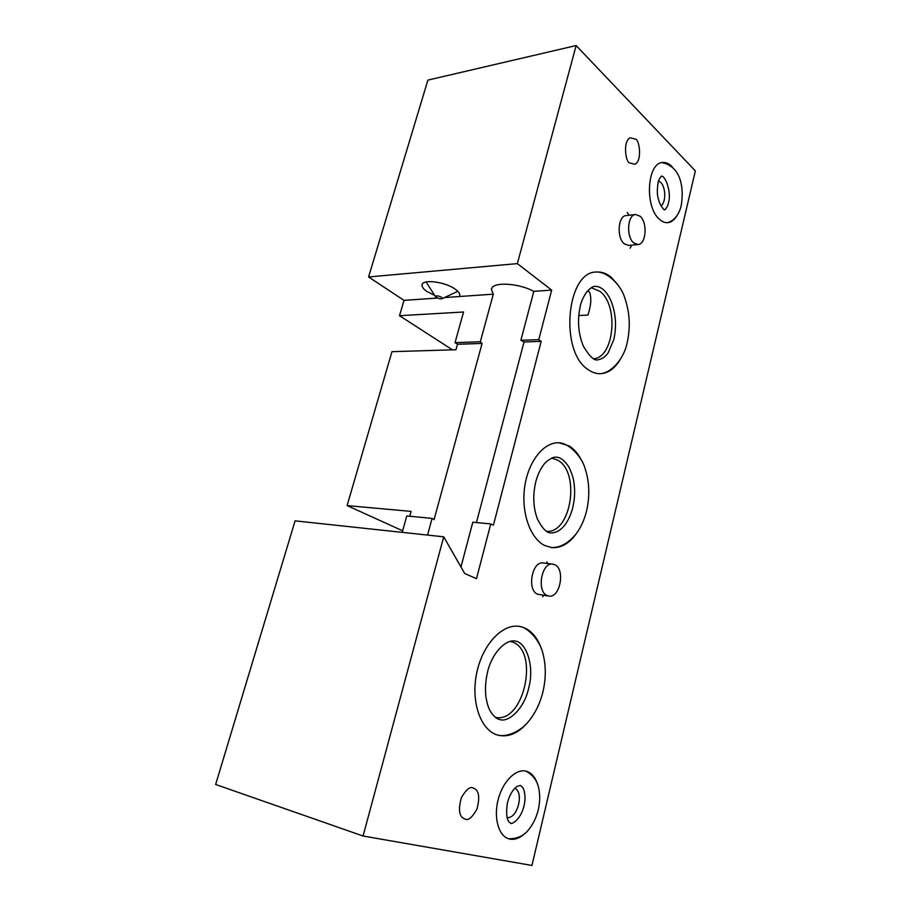 <?xml version="1.0" encoding="UTF-8"?>
<svg xmlns="http://www.w3.org/2000/svg" width="911" height="911" viewBox="0 0 911 911"><rect width="100%" height="100%" fill="white"/><g stroke="black" fill="none" stroke-linecap="round" stroke-linejoin="round"><path stroke-width="1.37" d="M640.171 216.283C647.778 222.66 646.127 244.444 638.019 244.547L633.657 242.873C625.971 236.78 627.474 214.654 635.582 214.495L640.171 216.283M635.582 214.495L626.142 215.577C618.011 215.748 616.496 237.737 624.217 243.772L628.601 245.435L638.019 244.547M554.765 564.695C565.515 569.09 560.083 598.379 548.877 596.056L547.192 595.566C536.294 591.535 541.635 561.848 552.783 564.103L554.765 564.695M552.783 564.103L543.195 562.975C532.013 560.72 526.672 590.203 537.604 594.223L548.877 596.056M437.804 295.927C441.197 296.713 442.598 297.646 441.972 298.74L439.979 298.899L435.72 297.066C435.151 296.143 435.845 295.768 437.804 295.927M629.615 162.932L634.762 164.265C642.335 161.52 639.59 139.838 635.571 139.178L630.275 137.777C622.657 140.704 625.606 162.443 629.615 162.932M473.094 787.947C469.951 786.375 466.056 789.621 461.387 797.683C458.461 808.205 458.962 814.992 462.879 818.021L465.27 819.194C468.527 820.64 472.445 817.235 477.011 808.945C479.721 798.446 479.118 791.796 475.223 788.994L473.094 787.947M546.771 531.352C571.391 533.174 580.489 472.012 557.634 460.157L551.815 458.085M581.423 460.157C578.178 453.803 574.135 449.1 569.307 446.026L558.955 442.757C543.765 442.017 528.278 461.262 524.702 486.77C521.001 512.244 530.145 538.39 544.619 545.473L551.747 547.602C561.039 548.251 569.273 543.537 576.424 533.47M660.976 205.863C666.192 202.447 665.918 187.119 660.543 182.234L658.619 180.89M672.603 167.282L671.908 166.531C668.856 163.445 665.668 162.101 662.354 162.522C646.992 163.183 644.601 206.808 659.257 219.095C662.092 221.749 664.996 222.922 667.979 222.637C671.532 222.182 674.561 219.813 677.044 215.531M495.493 717.412C524.053 723.516 539.676 650.761 512.198 641.948L510.251 641.333M541.498 649.053C537.797 638.292 532.035 631.186 524.201 627.747L519.577 626.426C502.656 623.318 482.602 644.225 476.715 672.967C470.611 701.652 480.609 730.371 497.565 735.04L498.545 735.314C508.793 737.363 518.473 733.116 527.594 722.571M427.544 535.076L432.099 518.382L434.08 519.589L482.09 343.424L480.325 341.75L493.306 294.162L459.326 296.53L459.804 295.244C459.896 293.444 458.404 291.44 455.329 289.243C445.16 281.624 421.736 278.812 422.032 285.143C421.941 287.033 423.524 289.117 426.792 291.383L434.649 295.392M493.306 294.162L491.496 289.698C491.018 281.693 517.516 282.547 533.812 291.349L520.876 340.293L524.041 341.967L476.442 522.572M490.756 523.927L476.499 578.69L464.701 573.509L443.725 536.818L363.068 836.013L531.956 865.45L695.355 170.915L576.139 45.55L517.357 263.609L551.667 290.108L538.765 339.655L541.18 341.374L493.398 525.248L490.756 523.927L472.786 522.231L460.966 566.972M525.078 833.28C520.067 838.029 515.034 839.976 509.989 839.122L508.702 838.792C498.397 835.74 493.409 817.201 498.271 799.175C502.997 781.091 516.138 768.337 526.296 771.218L526.33 771.23C531.614 772.813 535.372 777.242 537.615 784.508M587.538 290.951L589.417 291.975C591.649 297.362 591.159 305.048 587.937 315.047L578.713 315.525M593.835 358.74C614.367 357.249 618.922 305.128 599.837 291.281L591.273 287.728M617.59 284.414L611.19 277.263C606.555 273.414 601.67 271.66 596.523 272.002C566.312 271.307 559.32 352.09 588.255 369.672C592.104 372.405 596.067 373.749 600.133 373.715C608.001 373.373 614.674 368.682 620.14 359.629M482.09 343.424L457.493 344.278L455.978 349.722L391.958 351.68L347.102 505.594L402.639 530.794M409.722 516.264L411.066 511.401L347.102 505.594M480.325 341.75L455.022 342.661L457.493 344.278M459.326 296.53L444.5 297.555M437.166 298.068L403.994 300.368L399.508 315.707L463.562 311.995L455.022 342.661M432.099 518.382L406.761 515.979L402.206 532.354M399.508 315.707L452.448 349.824M517.357 263.609L368.579 276.967L403.994 300.368M368.579 276.967L427.897 80.111L576.139 45.55M541.18 341.374L524.041 341.967M538.765 339.655L520.876 340.293M551.667 290.108L533.812 291.349M443.725 536.818L295.084 520.853L215.645 784.485L363.068 836.013M514.806 788.3C524.372 792.206 517.38 819.217 507.154 817.509M629.239 215.224L627.178 212.514M631.687 245.15L630.116 248.202M613.809 339.552L608.275 352.648C605.564 356.725 602.16 359.082 598.037 359.72C594.621 361.189 589.793 356.793 583.564 346.556C578.212 333.881 577.13 320.319 580.341 305.857C581.07 301.917 583.142 297.339 586.582 292.124C590.294 287.967 593.243 286.043 595.418 286.35C601.533 286.555 606.749 291.429 611.053 300.96C615.802 313.077 616.747 325.819 613.9 339.199M595.76 272.082C607.147 270.897 621.245 285.473 624.764 297.886C629.74 312.314 630.571 327.117 627.258 342.297C624.069 359.036 610.825 373.772 599.381 373.704M572.78 507.507C570.958 514.647 568.259 520.545 564.706 525.191C560.595 530.339 556.109 532.889 551.246 532.855C547.169 533.39 542.626 528.915 537.604 519.429C533.231 508.122 532.605 495.641 535.725 481.987C537.467 475.383 539.938 469.894 543.115 465.521C545.256 461.797 552.966 456.217 556.439 457.22C560.504 457.299 564.615 460.499 568.794 466.842C571.618 472.82 573.304 477.831 573.839 481.873C575.148 490.312 574.818 498.784 572.837 507.279M558.227 442.746C569.056 442.598 582.22 457.163 585.261 468.994C589.44 482.261 589.895 496.153 586.638 510.672C584.463 519.6 580.99 527.298 576.196 533.789C568.191 543.411 559.798 547.989 551.03 547.511M524.007 805.916C520.283 821.221 510.217 824.888 510.741 823.134C511.401 822.849 504.273 823.533 507.484 802.602C509.693 794.688 512.95 789.245 517.266 786.284L520.568 785.441L523.016 787.833C525.271 792.9 525.601 798.913 524.007 805.893M525.989 771.139C533.345 775.181 537.672 781.296 538.959 789.473C540.132 795.918 539.904 802.682 538.276 809.754C536.488 817.076 533.504 823.43 529.325 828.816C524.497 835.524 517.676 838.837 508.873 838.769M668.412 203.119C667.957 205.567 666.806 207.742 664.95 209.667M664.677 209.724L664.893 209.746C664.313 210.578 662.57 208.368 659.655 203.119C657.571 197.129 656.478 193.348 658.141 182.507C658.22 180.856 660.657 176.21 661.728 176.074L661.523 176.153M668.515 202.675C671.532 192.973 665.952 176.836 661.807 176.13M661.887 162.602C681.929 166.531 683.865 189.442 681.257 205.385C680.426 209.53 676.998 220.006 667.524 222.671M547.534 563.488L546.896 561.802M543.628 595.316L542.592 596.785M528.665 688.101C524.554 707.801 509.158 722.674 500.059 719.633C496.746 719.109 493.477 716.251 490.266 711.035C488.421 708.143 486.93 703.155 485.814 696.084C485.062 688.306 485.631 680.323 487.544 672.136C491.633 653.529 505.651 638.998 515.239 641.093C526.114 642.039 534.814 665.93 528.676 688.033M518.871 626.324C528.255 627.11 540.098 641.059 542.854 653.233C546.053 665.326 546.088 678.16 542.956 691.745C539.995 703.713 534.996 713.848 527.97 722.138C519.532 732.091 506.152 737.341 497.85 735.12M441.972 298.74L457.823 291.304M435.538 296.781L426.109 281.966M462.31 817.509L462.879 818.021M422.032 285.143L422.294 284.255M491.496 289.698L491.883 288.275"/></g></svg>
